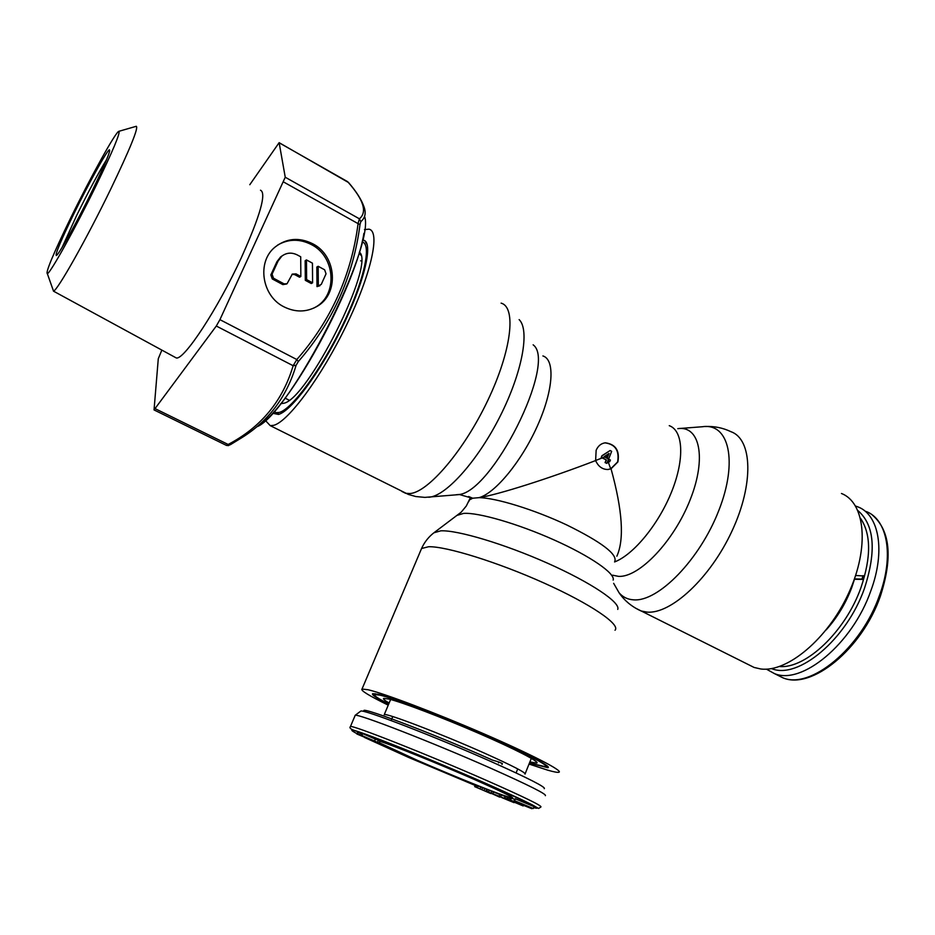<?xml version="1.0" encoding="UTF-8"?>
<svg xmlns="http://www.w3.org/2000/svg" width="935" height="935" viewBox="0 0 935 935"><rect width="100%" height="100%" fill="white"/><g stroke="black" fill="none" stroke-linecap="round" stroke-linejoin="round"><path stroke-width="1.4" d="M280.734 403.639L283.55 403.289C307.346 400.145 376.221 262.91 359.367 252.216M274.025 411.622L276.246 412.686L279.46 412.382C292.199 408.969 321.056 369.851 342.502 325.403C364.077 280.944 372.212 243.801 362.102 241.978M529.876 761.943L536.784 763.053C540.208 762.06 515.138 749.099 478.369 733.169C441.671 717.262 401.886 702.162 388.855 699.041L383.712 698.398C382.766 698.842 384.565 700.397 389.112 703.062M529.455 762.972L545.947 766.84C549.663 765.683 521.578 751.156 480.274 733.285C439.053 715.427 394.605 698.585 380.311 695.219L374.771 694.53C373.345 695.313 377.985 698.492 388.679 704.067M354.973 715.848L355.183 715.357C356.889 713.066 432.286 742.296 491.062 768.383C528.883 785.248 546.987 794.341 545.362 795.685M533.301 808.53L534.06 806.636L515.314 798.794L514.39 801.131L533.301 808.53L514.554 800.687M515.091 799.355L511.316 798.268L510.568 800.126L531.886 808.717L510.568 800.126M511.246 798.443L505.192 796.199L504.421 798.081L523.168 805.935L504.421 798.081M505.064 796.468L499.909 794.247L499.185 796.082L505.11 798.759L491.109 793.009L513.946 802.627L499.185 796.082M499.793 794.54L491.833 791.197L491.109 793.009M491.775 791.349L487.567 789.526L486.843 791.337L499.664 797.146L486.843 791.337M487.497 789.713L475.412 784.827L474.676 786.615L490.781 793.546L474.676 786.615M375.367 739.117L361.798 733.262L360.992 735.167L379.119 743.009L360.992 735.167M379.119 743.009L379.914 741.116L378.324 740.31L375.402 739.036L374.608 740.941M361.681 733.531L357.743 732.047L356.796 733.963L375.227 741.712L356.796 733.963M502.001 764.468L502.375 763.556L498.869 762.002L498.507 762.913M491.927 759.933L498.869 762.002M501.99 797.684L511.013 801.412L501.99 797.684M368.565 738.744L358.818 734.817L368.565 738.744M514.729 799.191L513.981 801.073M532.12 808.12L531.886 808.717M505.192 796.199L504.456 798.034M505.742 796.363L505.005 798.198M507.354 796.924L506.618 798.771M508.593 797.391L507.857 799.238M510.007 797.941L509.259 799.787M523.471 805.292L523.226 805.9M501.44 794.82L500.704 796.655M514.215 801.938L513.946 802.627M493.598 791.863L492.862 793.675M489.321 790.204L488.584 792.015M475.938 784.968L475.202 786.767M476.838 785.295L476.114 787.095M478.264 785.844L477.528 787.644M480.835 786.873L480.099 788.672M482.635 787.597L481.899 789.409M484.809 788.521L484.085 790.32M486.714 789.35L485.99 791.162M362.733 733.578L361.938 735.483M378.324 740.31L377.53 742.215M357.743 732.047L356.948 733.94M358.678 732.362L357.883 734.244M360.291 732.97L359.496 734.863M766.419 669.156L774.285 673.516C801.494 685.624 852.404 644.04 870.847 590.791C885.702 550.914 879.052 514.788 857.956 506.899L855.583 506.045M854.333 579.256L862.549 579.431L863.811 575.972L855.63 575.481M862.549 579.431L861.871 579.081L863.145 575.609M854.45 578.917L861.871 579.081M272.576 413.235L278.525 414.45C291.182 411.073 319.419 373.369 341.275 329.155C363.236 284.941 373.077 245.835 364.72 240.622L362.605 239.827M841.453 493.493C865.226 502.586 869.795 547.314 848.688 593.082C827.849 638.932 787.141 672.709 760.669 668.957L754.101 667.45L635.473 608.112M529.385 763.159L548.003 767.705C551.942 766.583 523.226 751.717 480.847 733.379C438.562 715.053 392.957 697.767 378.359 694.343L372.703 693.665C371.277 694.541 376.571 698.083 388.598 704.265M388.235 705.154C369.009 695.71 360.267 690.334 362.02 689.037L368.098 689.749C384.121 693.431 435.313 712.797 483.079 733.484C530.94 754.183 563.291 770.919 558.978 772.228C557.763 772.661 554.023 771.971 547.746 770.171L529.023 764.059M616.843 556.208C624.451 539.483 622.511 510.346 611.034 468.786L617.906 461.925C619.835 450.623 615.651 444.254 605.354 442.816C601.182 443.342 598.108 445.831 596.144 450.273L595.618 460.569C549.722 478.288 497.104 494.966 479.059 497.654L472.701 498.215L470.562 497.42M604.688 442.898L605.027 442.863C615.323 444.3 619.519 450.67 617.591 461.96L610.719 468.821L608.206 469.487M364.451 229.624L368.858 229.168C380.639 230.957 371.429 273.71 346.382 325.31C321.465 376.91 288.062 421.895 273.628 425.343L270.203 425.624L265.4 420.458M611.034 468.786L607.75 469.51C602.28 469.417 598.248 466.436 595.618 460.569M608.732 461.247L607.481 457.379L607.107 458.302L604.735 457.028L602.491 457.916L601.532 457.402L602.245 455.707L610.134 450.518L611.654 451.325L608.627 459.108L610.415 460.067L609.69 461.761L607.925 460.803L606.885 463.374L605.074 462.603L606.885 463.374M605.377 462.568L606.429 459.985L602.491 457.916M604.735 457.028L604.103 456.689L609.024 453.475L607.481 457.379M610.719 468.821L607.855 460.978M606.429 459.985L602.175 457.951L595.607 460.499M602.175 457.951L601.217 457.437L601.93 455.742L610.134 450.518M609.69 461.761L608.416 461.282M608.627 453.744L607.166 457.414L606.745 456.151L604.653 456.981M606.114 460.02L605.074 462.603M607.166 457.414L606.862 458.162M313.88 308.047L315.095 307.381C337.979 295.402 335.712 256.739 311.425 244.596C299.749 238.659 288.471 238.822 277.613 245.087M284.006 306.855C295.226 312.372 306.025 312.337 316.416 306.727C339.358 294.724 337.091 255.956 312.746 243.778C299.095 237.046 286.519 238.168 274.995 247.132C256.587 261.835 261.788 296.103 284.006 306.855M52.851 289.195L53.517 291.101C57.257 290.89 86.756 238.67 110.774 189.034C130.175 148.595 138.672 127.674 136.288 126.283L136.218 126.307M174.681 357.076L176.259 357.941C183.868 360.442 217.773 309.029 241.382 257.592C260.257 215.518 266.627 193.054 260.491 190.202M70.441 218.474C53.131 254.156 45.429 272.564 47.358 273.733C50.467 272.973 75.548 227.848 96.211 185.375C112.96 150.687 120.51 132.665 118.885 131.309C115.905 131.356 90.531 177.288 70.441 218.474M73.491 214.559C61.009 240.283 55.258 253.946 56.252 255.535C58.052 256.085 77.009 222.062 92.612 189.992C105.433 163.438 111.008 150.044 109.36 149.787C106.66 150.932 88.194 184.405 73.491 214.559M226.363 445.364L228.152 444.464C261.005 427.237 282.674 400.986 293.146 365.725L216.301 326.023L219.924 319.653L285.245 177.241L279.133 142.669L249.797 184.709M216.301 326.023L154.041 409.927L158.284 358.748L161.848 350.099M155.292 408.735L228.152 444.464L230.255 444.779L242.013 437.568C268.684 420.902 286.706 396.814 296.091 365.304L293.146 365.725L296.816 359.543C330.967 320.611 351.385 275.311 358.082 223.629M296.091 365.304L298.312 361.565C332.661 322.201 353.231 276.526 360.022 224.552L360.817 221.63C365.129 218.03 366.216 213.18 364.089 207.044C361.541 199.739 356.364 191.581 348.58 182.57L279.238 142.728M278.139 260.959L272.073 274.165L273.511 278.221L284.1 283.889L287.045 283.749L292.328 274.084L296.033 273.885L300.848 276.491L300.708 256.786L297.318 254.951C291.767 252.216 286.613 252.602 281.867 256.108L278.139 260.959L276.9 261.742L280.617 256.903L282.534 255.606M306.47 259.918L312.442 263.167L312.594 282.814L306.61 279.588L306.47 259.918L305.161 260.701L305.313 280.325L311.273 283.527L312.594 282.814M326.046 273.815L321.278 284.38L318.321 285.9L318.169 266.276L324.644 269.806L326.046 273.815M360.022 224.552L358.07 223.629L359.391 218.802C367.525 212.058 363.61 199.681 347.633 181.671L279.284 142.856M154.041 409.927L226.48 445.422L228.561 445.574M242.013 437.568L228.409 445.609M300.848 276.491L299.551 277.216L294.747 274.633L292.012 274.341M286.577 284.006L282.837 284.602L272.284 278.957L270.846 274.902L276.9 261.742M319.91 285.736L316.988 286.613L316.836 267.036L318.169 266.276M306.61 279.588L305.313 280.325M318.321 285.9L316.988 286.613M360.641 260.865L361.307 260.748M288.705 400.449L288.424 399.829M540.898 806.987C542.405 805.958 524.184 797.064 486.247 780.316C427.295 754.393 351.969 724.707 350.45 726.542C349.129 727.862 350.637 729.218 354.973 730.621C368.939 734.594 433.337 760.377 484.085 782.618L532.155 804.766L538.595 808.471L540.898 806.987M360.478 711.313L360.688 711.149C361.81 708.449 434.962 736.558 491.974 761.967C528.836 778.481 546.262 787.387 544.252 788.696M390.608 699.497L384.25 714.644C385.863 712.68 441.519 733.952 484.646 753.236C512.754 765.87 526.218 772.824 525.014 774.11M379.844 741.268C391.987 744.996 438.083 763.579 473.285 779.007C510.206 795.381 521.181 801.166 506.221 796.386C490.174 790.881 449.735 774.46 417.524 760.412L379.213 742.776M356.925 733.659C345.506 727.488 353.266 729.499 380.229 739.69C406.889 749.893 449.899 767.658 484.05 782.607C528.555 802.277 545.093 810.633 533.651 807.653M475.155 785.435L408.747 757.49L364.463 737.435M365.082 711.804C353.149 703.377 429.317 731.906 491.307 759.571M866.172 511.492C887.42 519.463 894.257 555.612 879.473 595.42C861.147 648.574 810.107 689.937 782.688 677.723L776.704 674.731M771.562 668.583C797.824 679.885 846.642 639.622 864.443 588.407C876.621 550.902 874.447 524.967 857.944 510.615M779.474 666.515C805.689 668.969 845.544 631.557 860.971 587.577C871.256 557.178 871.116 534.107 860.551 518.341M854.473 579.268L851.843 587.309C845.813 603.391 837.257 617.591 826.166 629.909M614.576 561.947C633.649 554.7 658.894 523.962 671.821 491.272C684.864 458.559 683.158 430.532 669.25 425.67M677.793 428.651C699.742 425.308 706.813 457.94 690.229 499.617C673.936 541.283 639.224 577.549 618.619 576.381L612.577 575.189M679.979 428.475L702.454 426.734C728.832 422.69 738.288 461.025 718.863 510.358C699.801 559.691 658.205 602.011 633.638 599.849C627.654 599.487 622.803 597.126 619.075 592.767C624.51 600.726 631.85 606.792 641.094 610.976L647.008 612.109C671.003 614.33 710.296 578.099 732.058 530.905C754.054 483.769 752.371 439.333 731.088 431.76C722.884 427.821 714.282 426.079 705.294 426.524M420.773 550.353L421.556 548.518L428.592 546.73C446.089 546.192 497.584 562.122 544.17 583.101C590.85 604.057 620.933 624.673 615.02 630.237M433.922 532.775L440.771 530.835C457.355 529.935 504.351 543.936 547.676 563.256C591.084 582.552 620.805 602.619 617.743 609.398M457.484 515.255L463.573 513.397C478.147 512.263 517.826 523.705 554.128 539.962C590.488 556.196 615.581 573.646 613.15 580.097M614.798 561.351C617.474 554.221 601.497 542.101 566.879 525.014C534.399 509.668 495.959 497.841 479.059 497.654C495.258 493.224 521.613 461.317 537.473 425.764C553.473 390.211 555.261 359.601 542.896 355.943M456.14 494.755L457.928 494.592C491.284 494.428 557.622 362.336 533.137 344.816M428.744 497.256L430.007 497.104C447.164 494.884 478.369 459.693 500.33 415.841C522.396 372.025 529.981 329.973 519.135 319.606M401.863 491.424L405.603 493.294L409.998 493.551C428.172 492.301 463.947 450.635 487.684 400.647C511.609 350.672 516.587 307.159 501.102 303.139M468.61 496.508L472.701 498.215L469.44 499.944L468.716 501.639M62.154 247.354L76.693 215.389C88.673 191.102 98.642 172.507 106.613 159.581M298.312 361.565L296.816 359.543L219.924 319.653M358.07 223.629L283.679 182.033M360.817 221.63L359.391 218.802L285.245 177.241M226.621 445.399L228.397 445.609M364.568 216.371C375.636 245.531 290.773 411.903 257.534 426.524M272.073 274.165L270.846 274.902M273.511 278.221L272.284 278.957M284.1 283.889L282.837 284.602M296.033 273.885L294.747 274.633M360.817 255.232L359.25 252.602M276.246 412.686L279.249 414.205M289.09 400.168L285.023 398.1M536.632 761.99L536.784 763.053M374.771 694.53L375.122 693.688M531.314 758.332L525.189 773.689M517.721 768.909L516.108 772.941M509.961 795.965L510.58 797.403C504.304 796.749 454.375 776.424 417.594 760.435L379.248 742.717M392.77 716.572L391.099 720.558M360.688 711.149L355.101 715.369M355.183 715.357L350.45 726.542M880.361 596.203C892.902 557.494 890.225 530.414 872.32 514.998M880.349 596.261C861.988 649.182 811.299 690.392 782.688 677.723L774.285 673.516M367.128 244.701L364.72 240.622M547.828 766.49L548.003 767.705M270.203 425.624L408.431 494.451L415.771 496.532L424.852 497.385L459.564 494.557L471.906 498.133M470.445 497.56L466.331 505.964L461.235 512.135L434.787 532.12C428.955 536.421 424.537 541.891 421.556 548.518L362.02 689.037M613.652 583.323L619.075 592.767M316.416 306.727L315.095 307.381M53.447 291.136L176.259 357.941M47.358 273.733L53.517 291.101M109.711 150.886L109.36 149.787M118.885 131.309L136.288 126.283M363.879 233.364C357.31 280.325 297.038 395.143 264.091 421.615M281.867 256.108L280.617 256.903"/></g></svg>
